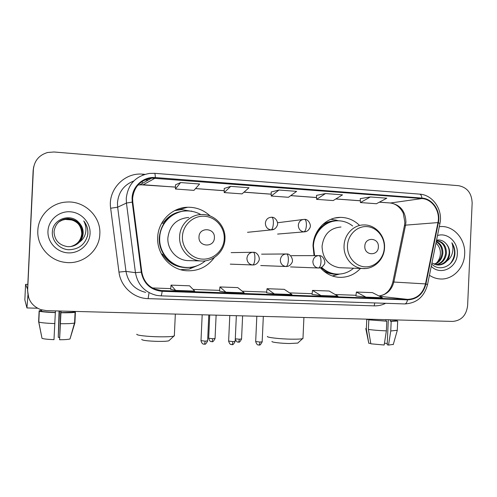 <?xml version="1.0" encoding="UTF-8"?>
<svg xmlns="http://www.w3.org/2000/svg" width="497" height="497" viewBox="0 0 497 497"><rect width="100%" height="100%" fill="white"/><g stroke="black" fill="none" stroke-linecap="round" stroke-linejoin="round"><path stroke-width="0.75" d="M359.486 225.365C354.1 220.121 347.763 217.456 340.482 217.382C326.336 217.146 313.427 230.359 313.004 245.86L314.054 255.626M320.379 267.753C325.268 273.294 331.207 276.462 338.202 277.258C346.875 277.898 354.299 274.959 360.468 268.448M210.169 216.002C203.801 210.045 196.284 207.125 187.617 207.249C172.043 207.448 158.145 221.246 157.692 237.342C156.642 253.656 169.626 269.082 185.381 270.654C197.464 271.629 207.125 267.249 214.362 257.508M178.547 209.827L175.857 210.032M33.622 167.166L33.137 170.57L27.534 290.521L28.652 297.703M27.708 290.95C27.844 300.02 32.218 306.251 40.822 309.656L46.625 310.668L452.605 321.422C461.346 320.664 466.348 315.39 467.621 305.599L472.15 203.062C471.746 193.196 467.23 187.406 458.613 185.698L54.011 151.989L47.563 152.498C39.027 155.095 34.299 160.767 33.38 169.502L27.621 290.733L28.745 297.964L27.621 290.733L33.256 170.042L27.534 290.521M33.746 166.613L33.256 170.042L33.746 166.613M37.828 230.608C36.834 245.866 49.296 260.409 64.672 262.304C82.222 265.187 99.468 251.091 99.829 234.006C101.09 216.624 84.546 200.527 66.499 202.062C51.396 202.739 38.263 215.661 37.828 230.608C36.834 245.866 49.296 260.409 64.672 262.304C82.222 265.187 99.468 251.091 99.829 234.006C101.09 216.624 84.546 200.527 66.499 202.062C51.396 202.739 38.263 215.661 37.828 230.608M429.433 275.276C432.576 277.376 435.962 278.593 439.59 278.923C452.313 280.327 464.322 268.262 464.67 254.029C465.59 239.716 454.519 226.334 441.634 226.514L439.311 226.626L441.634 226.514C454.519 226.334 465.59 239.716 464.67 254.029C464.322 268.262 452.313 280.327 439.59 278.923C435.962 278.593 432.576 277.376 429.433 275.276M132.624 198.235C134.047 186.748 140.39 180.044 151.647 178.125L421.91 198.564C432.378 199.067 440.516 211.368 437.95 222.588L425.494 283.905C422.817 293.77 416.834 298.927 407.552 299.374L159.195 290.459C149.479 288.161 143.683 282.035 141.807 272.083L132.78 202.043L132.624 198.235M132.078 198.197L132.239 202.105L141.272 272.151C143.658 283.675 150.61 290.062 162.134 291.31L407.528 299.859C417.045 299.399 423.177 294.112 425.917 284.004L438.366 222.699C440.994 211.206 432.657 198.601 421.928 198.073L155.3 177.553C143.552 176.379 132.382 186.213 132.078 198.197M360.282 198.632L370.383 196.955L360.4 202.559L360.282 198.632M325.51 193.557L316.601 199.347L333.201 200.564L342.526 194.843L325.51 193.557L316.521 195.383M180.573 182.567L175.447 189.009L193.942 190.363L199.595 184.008L180.573 182.567L175.491 184.828M230.701 186.369L224.215 192.581L242.045 193.886L249.016 187.754L230.701 186.369L224.215 188.475M278.979 190.028L271.232 196.023L288.434 197.284L296.628 191.364L278.979 190.028L271.194 191.991M360.4 202.559L376.434 203.733L386.803 198.204L370.383 196.955M355.92 295.963L365.904 297.131L382.361 297.715L372.458 292.627L356.386 292.031L355.92 295.97M219.537 291.099L225.88 292.186L244.238 292.832L237.783 287.608L219.91 286.943L219.537 291.105M170.701 289.36L175.634 290.41L194.7 291.08L189.574 285.812L171.036 285.123L170.701 289.366M312.06 294.398L320.919 295.541L337.979 296.15L329.138 291.012L312.501 290.397L312.054 294.41M274.276 293.895L291.969 294.522L284.272 289.341L267.032 288.701L266.622 292.789L274.276 293.895L267.032 288.701M271.232 196.023L271.194 191.966M224.215 192.581L224.215 188.45M175.447 189.009L175.491 184.803M316.601 199.347L316.521 195.358M225.88 292.186L219.91 286.943M175.634 290.41L171.036 285.123M320.919 295.541L312.501 290.397M365.904 297.131L356.386 292.031M59.267 221.619C61.647 219.891 64.405 218.997 67.542 218.928C76.625 219.891 81.415 224.818 81.918 233.708C81.079 240.48 77.327 244.766 70.667 246.555M59.218 221.656C61.572 219.966 64.306 219.084 67.412 219.022C76.476 219.978 81.26 224.886 81.756 233.758C80.924 240.492 77.209 244.76 70.599 246.562M79.383 242.163C81.707 239.647 82.962 236.69 83.161 233.298C83.272 229.055 81.781 225.414 78.7 222.383C70.319 212.834 52.906 219.158 52.384 231.552C51.471 240.703 59.323 249.208 68.623 249.749C79.029 249.426 85.428 244.338 87.82 234.472L87.901 233.416C88.056 228.788 86.677 224.632 83.757 220.941C85.857 224.892 86.435 229.036 85.478 233.354C84.583 237.026 82.552 239.964 79.383 242.163C76.209 245.406 72.233 246.897 67.455 246.624C58.981 245.114 54.502 240.175 54.036 231.801C55.167 223.725 59.839 219.314 68.058 218.574C77.234 219.544 82.067 224.514 82.57 233.491C81.694 240.449 77.818 244.791 70.941 246.518M59.435 221.488C61.864 219.674 64.697 218.73 67.927 218.661C77.078 219.631 81.906 224.588 82.403 233.547C81.539 240.455 77.694 244.785 70.872 246.524M78.7 222.383C81.775 225.514 83.229 229.16 83.067 233.329C82.16 240.424 78.191 244.81 71.152 246.481M47.96 231.161C47.358 242.256 56.944 252.445 68.219 252.88C79.489 253.482 89.646 244.375 90.069 233.472C90.653 222.575 81.39 212.412 70.127 211.778C58.876 210.977 48.395 220.059 47.96 231.161M59.056 221.786C61.361 220.177 64.02 219.345 67.027 219.283L71.307 219.91L65.182 219.432L62.243 220.152L59.025 221.811M71.307 219.91C74.295 220.687 76.793 222.209 78.799 224.495M83.757 220.941C87.366 225.793 88.584 230.968 87.404 236.466M27.931 295.056L26.931 307.941L24.85 299.94L25.577 284.383L27.596 289.148M27.82 284.377L25.577 284.383M60.727 311.041L59.597 339.755L61.032 311.047M60.957 312.619L75.395 312.141L74.898 322.839L70.009 338.948L74.507 323.025L74.898 322.839M73.214 311.37L73.177 312.085M55.341 312.47L53.987 339.662C47.731 339.408 43.742 338.973 42.015 338.345L38.797 322.031L39.3 311.197L41.568 311.259C43.456 311.768 48.047 312.172 55.341 312.47L55.416 310.898M39.3 311.197C41.375 311.799 46.761 312.278 55.453 312.625M61.088 312.768C68.598 312.861 73.264 312.7 75.084 312.278L75.395 312.141M74.979 312.135L74.991 311.781L73.196 311.731M74.991 311.781L72.978 311.395M38.797 322.031C40.866 322.739 46.252 323.261 54.943 323.597M60.578 323.721C67.927 323.764 72.574 323.535 74.507 323.025M59.075 310.998L58.261 337.333L59.485 311.01M59.597 339.755C65.064 339.712 68.536 339.445 70.009 338.948M59.503 337.388L58.261 337.333M41.437 309.848L41.388 310.892L39.133 310.836L38.629 321.596L41.91 337.811M41.568 311.259L41.63 309.904M41.406 310.463L39.133 310.836M169.334 340.333L168.812 340.818C167.042 341.265 163.432 341.458 157.978 341.396C147.764 341.079 142.341 340.42 141.701 339.42M136.886 334.208C135.495 335.22 147.267 336.624 159.115 336.804C166.594 336.904 171.515 336.668 173.888 336.102L174.36 335.345M214.393 237.796C215.257 227.694 199.111 226.719 198.993 236.939C198.179 247.121 214.331 247.941 214.393 237.796M188.717 217.45C176.528 218.649 169.583 225.464 167.88 237.901C167.147 249.152 176.261 259.763 187.195 260.583L190.109 260.658M200.807 214.567C196.365 212.064 191.6 210.852 186.512 210.945C172.583 211.014 160.102 223.315 159.699 237.69C158.76 252.252 170.421 266.013 184.524 267.305C192.395 268.038 199.353 265.876 205.398 260.819M179.982 211.915C167.57 215.86 160.668 224.47 159.27 237.74C158.332 252.265 169.968 265.982 184.027 267.274L185.549 267.405M177.28 209.889L176.273 209.846M191.339 267.641L192.998 266.932M198.228 265.299L189.357 269.007L180.604 269.691M161.674 223.234L164.035 223.228M162.289 222.178L163.898 222.035C169.228 215.269 176.124 211.61 184.592 211.063M190.227 267.349C178.479 268.579 169.21 264.18 162.426 254.147L161.482 254.129M174.658 210.616L181.43 209.591L192.861 211.536M298.157 342.719L297.759 343.085L289.471 343.52C281.004 343.415 271.12 342.216 271.977 341.427M267.442 336.419C266.181 337.413 279.699 338.997 291.329 339.165C297.169 339.252 300.933 339.078 302.623 338.637L302.99 338.041M378.372 246.953C379.143 237.473 364.947 236.615 364.829 246.195C364.096 255.744 378.298 256.464 378.372 246.953M341.01 227.011C329.965 227.98 323.646 234.429 322.05 246.35C322.596 258.533 328.405 265.653 339.457 267.703L341.104 267.765M352.646 225.973C348.285 222.569 343.402 220.842 338.003 220.786C325.361 220.513 313.806 232.285 313.433 246.102L314.601 255.626M335.096 220.972C326.299 222.053 319.72 226.781 315.353 235.162M321.043 267.516C325.113 271.275 329.797 273.425 335.096 273.971L336.413 274.058M321.578 267.249C325.715 271.194 330.517 273.456 335.978 274.021C342.57 274.524 348.44 272.586 353.603 268.206M339.445 274.083L332.331 275.965M317.011 231.726L317.347 231.695M330.921 219.283L336.307 220.196M388.306 319.72L387.194 344.763L388.536 345.08L390.754 330.971L391.182 321.31L390.282 321.155L390.344 319.776M390.282 321.155L395.78 320.702M385.914 321.043L386.803 321.199L386.374 330.872L384.175 345.011L370.849 343.806L368.389 329.405L368.817 319.844L385.914 321.043L385.976 319.658M368.817 319.844L386.803 321.199M391.182 321.31L397.687 321.043L395.786 320.546M368.389 329.405C372.974 330.089 378.969 330.58 386.374 330.872M390.754 330.971L397.277 330.294M388.536 345.08L393.313 344.378M387.25 343.495L384.461 343.178M368.115 319.186L368.519 319.521L366.761 319.472L366.332 328.983L368.78 343.297L370.768 343.328M368.532 319.198L368.519 319.521M370.588 319.888L370.619 319.248M366.127 319.13L366.761 319.472M365.798 328.505L366.332 328.983M365.854 328.803L368.78 343.297M435.95 243.163C438.944 245.729 440.435 249.171 440.423 253.489C440.267 257.185 438.981 260.341 436.565 262.956M436.316 241.374C440.845 243.561 443.032 247.581 442.87 253.427C442.094 258.9 439.329 262.553 434.564 264.385M436.236 241.772C440.267 244.151 442.181 248.034 441.988 253.433C441.268 258.682 438.646 262.279 434.136 264.218M436.807 240.598L436.472 240.61L436.807 240.598C443.187 241.604 446.399 245.872 446.436 253.402C445.449 259.745 442.069 263.565 436.304 264.864M436.459 240.666C442.523 241.933 445.548 246.183 445.536 253.408C444.604 259.533 441.379 263.323 435.863 264.777M431.713 264.037C439.578 272.238 453.562 265.982 454.861 254.47L454.923 253.551C455.059 249.537 454.034 245.94 451.854 242.76C453.127 246.158 453.258 249.724 452.233 253.464C451.301 256.645 449.481 259.185 446.778 261.093C448.53 258.9 449.493 256.328 449.648 253.383C449.748 249.699 448.642 246.555 446.331 243.946C448.48 246.63 449.418 249.78 449.151 253.389C447.983 260.391 444.138 264.274 437.627 265.031M446.778 261.093C444.306 263.845 441.249 265.156 437.608 265.031L431.924 262.994M431.253 266.311C440.578 276.052 457.265 267.765 457.333 253.625C458.172 242.107 447.443 232.198 437.503 235.541M446.331 243.946C443.647 240.778 440.398 239.504 436.565 240.138M451.854 242.76C455.917 250.022 455.358 257.036 450.17 263.814M33.137 170.57L33.38 169.502M437.95 222.588L405.546 225.147L405.931 222.06C405.459 211.163 400.327 204.807 390.53 202.987L379.379 202.161M379 295.988C386.784 294.783 391.754 290.049 393.916 281.774L405.546 225.147L404.409 225.8L392.903 281.78M155.275 178.094L143.291 184.698L137.973 185.027M156.685 295.398L160.829 295.858L156.685 295.398C144.82 292.447 137.737 284.874 135.451 272.673L126.449 203.056L126.257 198.322C127.984 184.225 135.731 175.919 149.51 173.416L154.499 173.31C154.989 173.391 155.257 174.807 155.3 177.553M133.805 180.97C123.933 184.853 118.485 192.14 117.466 202.832L117.646 207.199L125.977 271.387C128.096 282.644 134.65 289.633 145.646 292.366M132.239 202.105L126.449 203.056L117.646 207.199L110.651 208.249C107.719 189.699 124.498 172.192 142.832 174.18L144.888 174.341M407.528 299.859C406.975 302.412 406.043 303.773 404.726 303.934L160.829 295.858C161.388 295.647 161.817 294.131 162.134 291.31M425.917 284.004L427.544 284.576C424.264 296.827 416.66 303.276 404.726 303.934L404.533 303.928M438.366 222.699L439.944 223.488L427.519 284.713M385.672 303.307C382.025 305.115 378.211 305.972 374.21 305.86L148.112 298.641C133.743 298.424 120.628 286.626 118.963 272.089L125.977 271.387L135.451 272.673L141.272 272.151M419.667 194.128C432.955 194.892 443.001 209.815 439.944 223.488L439.888 223.768M421.928 198.073C421.599 195.576 420.773 194.252 419.462 194.116L154.579 173.316M118.963 272.089L110.651 208.249M148.162 180.1L145.037 179.858M148.945 293.273L148.112 298.641M374.713 302.94L374.21 305.86M142.832 174.18L142.801 175.056M407.552 299.374L379.615 296.305M425.494 283.905L392.86 281.985C390.741 289.782 386.958 292.472 385.976 293.162C384.659 294.417 382.323 295.355 378.956 295.963M421.91 198.564L390.53 202.987L379.304 202.198M360.344 200.751L335.848 198.943M316.564 197.514L290.757 195.607M271.213 194.159L244.021 192.146M224.215 190.68L195.545 188.562M175.466 187.077L139.961 184.729L151.647 178.125M162.159 290.776L154.232 288.925M152.33 287.949L170.757 288.614L152.324 287.949M193.078 289.416L219.599 290.372L193.078 289.416M242.201 291.186L266.696 292.062L242.194 291.18M289.54 292.882L312.135 293.696L289.534 292.882M335.183 294.528L356.001 295.274L335.183 294.522M142.136 181.448L142.403 183.35M143.068 184.729L175.466 187.12M389.928 202.987L390.226 203.006C398.811 203.826 403.098 212.461 403.353 213.617L404.85 222.227M224.234 238.833C224.83 227.471 215.655 216.891 204.478 216.245C193.308 215.431 182.877 224.924 182.43 236.51C181.815 248.084 191.326 258.695 202.515 259.123C213.704 259.726 223.799 250.202 224.234 238.833M201.925 214.53C190.382 214.375 179.939 224.563 179.616 236.516C178.827 248.624 188.593 260.043 200.291 260.919C212.772 262.36 224.669 251.631 224.961 238.933C225.837 226.092 214.648 214.077 201.925 214.53M384.293 247.742C384.846 237.069 376.769 227.166 366.916 226.601C357.076 225.88 347.881 234.826 347.471 245.692C346.906 256.551 355.256 266.479 365.115 266.852C374.974 267.386 383.889 258.421 384.293 247.742M339.457 267.703L362.537 268.523C373.744 269.647 384.262 259.571 384.529 247.779C385.318 235.901 375.558 224.737 364.195 224.948C353.87 224.588 344.371 234.267 344.067 245.655C343.34 257.135 352.112 267.902 362.537 268.523L365.63 268.523M323.137 270.561C327.747 273.412 332.686 274.605 337.948 274.12M336.624 220.83C331.337 220.631 326.461 222.084 321.994 225.191M271.294 217.245C267.821 217.574 265.852 219.556 265.367 223.19C265.56 227.048 267.467 229.279 271.089 229.881C272.319 229.378 273.077 227.191 273.381 223.315C273.431 219.575 272.884 217.549 271.735 217.251L271.294 217.245M211.716 341.65L211.803 341.663C212.25 341.495 212.53 340.52 212.648 338.737L208.672 338.227L209.728 314.986M215.058 338.494L212.648 338.737M271.089 229.881L274.369 229.08M304.114 219.376C300.722 219.693 298.79 221.65 298.318 225.253C298.504 229.061 300.362 231.26 303.891 231.85C305.251 231.366 306.09 229.21 306.4 225.383C306.438 221.693 305.817 219.693 304.531 219.382L304.114 219.376M238.249 342.085L238.355 342.104C238.846 341.936 239.156 340.967 239.281 339.202L235.292 338.817M241.561 338.973L239.281 339.202M303.891 231.85L306.307 231.453M204.155 344.16L204.248 344.179C204.689 344.005 204.969 342.992 205.093 341.147L200.999 340.613L202.18 314.787M253.308 252.259C249.606 252.457 247.475 254.476 246.928 258.322C247.096 262.062 248.935 264.274 252.451 264.951L252.78 264.969C253.905 264.559 254.613 262.447 254.893 258.633C254.955 254.75 254.427 252.625 253.308 252.259M207.622 340.874L205.093 341.147M230.273 264.137L252.78 264.969C255.458 265.05 257.496 263.621 258.906 260.689C260.453 257.75 257.16 251.88 253.414 252.265L253.389 252.265M252.737 264.969L254.414 264.802M231.751 344.583L231.857 344.601C232.354 344.427 232.664 343.433 232.789 341.607L228.626 341.066L229.788 315.52M286.552 253.961C282.942 254.153 280.867 256.148 280.333 259.943C280.494 263.652 282.29 265.833 285.732 266.491L286.036 266.51C287.303 266.106 288.08 264.025 288.372 260.266C288.415 256.427 287.806 254.327 286.552 253.961M235.18 341.352L232.789 341.607M286.651 253.967L286.645 253.967C290.726 253.501 293.727 260.254 291.981 262.59C290.54 265.28 288.558 266.591 286.036 266.51L260.757 265.541M285.986 266.51L287.055 266.454M258.775 344.999L258.894 345.017C259.44 344.85 259.782 343.862 259.912 342.054L255.682 341.507L256.825 316.235M318.956 255.613C315.433 255.812 313.408 257.781 312.886 261.528C313.042 265.193 314.806 267.349 318.167 267.989L318.453 268.007C319.851 267.616 320.695 265.566 321 261.851C321.025 258.061 320.341 255.986 318.956 255.613M262.167 341.812L259.912 342.054M318.397 268.007L319.167 267.989M178.442 209.827L187.617 207.249M334.785 218.053L340.482 217.382M404.844 222.42L404.496 225.383M148.112 180.125L144.981 179.889M159.195 290.459L156.928 289.925M360.344 200.794L335.786 198.98M316.564 197.557L290.702 195.644M271.213 194.203L243.971 192.19M224.215 190.73L195.507 188.605M37.548 308.233L26.931 307.941M72.941 312.178L72.978 311.364M74.587 323L75.084 312.278M168.812 340.818L173.888 336.102M175.335 314.079L174.329 335.941M184.027 267.274L184.524 267.305M187.195 260.583L200.291 260.919M192.227 211.405L191.401 211.014M192.134 267.094L189.357 269.007M297.759 343.085L302.623 338.637M303.915 317.484L302.971 338.507M335.096 273.971L335.978 274.021M338.538 220.792L335.562 219.991M338.724 274.114L333.437 275.823M208.665 338.333C210.274 342.88 211.585 341.24 211.387 341.632L212.262 341.638C212.673 342.203 213.598 341.19 215.052 338.594L216.12 315.16M247.512 232.31L271.3 229.887C273.965 229.881 275.959 228.409 277.276 225.476C278.718 222.65 275.518 216.934 271.853 217.257M235.267 339.383C237.653 343.477 237.827 341.532 237.951 342.073L238.796 342.073C239.2 342.638 240.119 341.638 241.554 339.066L242.611 315.862M277.612 222.731L302.716 219.556M277.581 234.075L304.077 231.863C306.612 231.869 308.556 230.509 309.917 227.781C311.544 225.458 308.606 219.022 304.667 219.388M200.993 340.725C202.142 344.85 204.018 343.967 203.708 344.129L204.739 344.141C205.162 344.725 206.125 343.675 207.616 340.992L208.802 314.961M231.148 252.625L252.426 252.283M228.62 341.172C230.192 345.769 231.633 344.197 231.403 344.564L232.329 344.57C232.751 345.148 233.702 344.11 235.174 341.458L236.342 315.694M261.59 254.166L285.8 253.973M255.675 341.607C257.303 346.235 258.645 344.589 258.44 344.98L259.353 344.986C259.776 345.558 260.708 344.533 262.167 341.911L263.323 316.409M319.055 255.62C323.541 255.11 326.075 262.82 324.212 264.435C322.752 266.895 320.832 268.088 318.453 268.007L290.534 266.914M291.335 255.669L318.304 255.62M395.767 320.919L395.811 319.919M397.265 330.58L397.687 321.043M393.226 344.663L397.221 330.598"/></g></svg>
